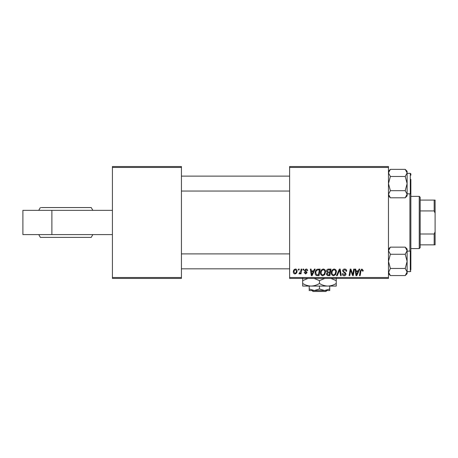 <?xml version="1.0" encoding="UTF-8"?>
<svg xmlns="http://www.w3.org/2000/svg" width="458" height="458" viewBox="0 0 458 458"><rect width="100%" height="100%" fill="white"/><g stroke="black" fill="none" stroke-linecap="round" stroke-linejoin="round"><path stroke-width="0.69" d="M112.428 277.496L181.437 277.496L181.437 278.424L112.428 278.424L112.428 166.517L181.437 166.517L181.437 167.451L112.428 167.451M289.616 166.517L388.47 166.517L388.47 167.451L289.616 167.451L289.616 166.517M326.497 271.13C326.577 269.928 327.201 269.252 328.375 269.104L330.991 269.104L329.886 275.63L327.31 275.521L326.411 274.044L327.31 272.447L326.497 271.13M317.159 269.258L320.136 269.104L319.037 275.63L316.575 275.544C315.533 275.035 315.052 274.176 315.138 272.957C315.098 271.291 315.768 270.06 317.159 269.258M306.059 269.018C307.089 269.058 307.633 269.59 307.673 270.626L306.997 270.798L306.024 269.607L305.131 270.34L307.083 272.584L305.658 273.936L304.118 272.493L304.793 272.407L305.692 273.34L306.402 272.687L304.793 271.256L304.455 270.392L306.059 269.018M302.938 270.031L303.099 269.104L303.774 269.104L303.637 270.031L302.938 270.031M300.791 270.999L301.135 269.104L301.822 269.104L301.02 273.85L300.334 273.85L300.505 272.865L299.406 273.936L298.942 273.764L300.791 270.999M361.872 269.018L363.205 270.455L363.148 271.05L362.467 271.136L362.53 270.569L361.826 269.779L360.938 271.004L360.154 275.63L359.467 275.63L360.274 270.844L361.872 269.018M358.282 270.884L359.083 269.104L359.822 269.104L356.788 275.63L355.958 275.63L355.065 269.104L355.746 269.104L355.963 270.884L358.282 270.884M388.47 277.496L388.47 278.424L289.616 278.424L289.616 277.496L388.47 277.496L388.47 167.451M289.616 277.496L289.616 167.451M293.349 271.949C293.309 270.357 294.013 269.378 295.462 269.018C296.538 269.161 297.076 269.791 297.076 270.907C297.145 272.562 296.429 273.575 294.929 273.936C293.847 273.758 293.32 273.1 293.349 271.949M298.364 270.031L298.519 269.104L299.2 269.104L299.057 270.031L298.364 270.031M336.504 275.63L339.355 269.104L340.22 269.104L341.221 275.63L340.534 275.63L339.681 270.031L337.237 275.63L336.504 275.63M342.607 270.936C342.727 269.71 343.408 269.069 344.651 269.018C346.025 269.092 346.695 269.825 346.677 271.228L345.996 271.308L345.824 270.346L344.611 269.779L343.282 270.873L343.46 271.445L345.229 272.556L345.996 273.981C345.91 275.098 345.303 275.676 344.17 275.716C342.99 275.642 342.355 275.012 342.263 273.821L342.945 273.609L344.193 274.949L345.321 274.021L342.607 270.936M353.004 273.082L353.702 269.104L354.389 269.104L353.273 275.63L352.557 275.63L350.691 270.088L349.78 275.63L349.093 275.63L350.198 269.104L350.914 269.104L352.797 274.634L353.004 273.082M313.604 270.884L314.406 269.104L315.138 269.104L312.11 275.63L311.28 275.63L310.387 269.104L311.068 269.104L311.285 270.884L313.604 270.884M320.48 272.808C320.463 270.735 321.413 269.47 323.325 269.018C324.825 269.293 325.575 270.231 325.564 271.84L324.67 274.726L322.73 275.716C321.184 275.43 320.434 274.462 320.48 272.808M331.329 272.808C331.317 270.735 332.268 269.47 334.174 269.018C335.68 269.293 336.424 270.231 336.418 271.84L335.519 274.726L333.584 275.716C332.033 275.43 331.283 274.462 331.329 272.808M181.437 277.496L181.437 167.451M294.958 273.34C295.983 272.962 296.463 272.178 296.4 270.981L295.456 269.607C294.465 270.002 293.984 270.787 294.025 271.949L294.958 273.34M357.011 273.581L357.91 271.646L356.061 271.646L356.467 274.914L357.011 273.581M312.327 273.581L313.232 271.646L311.383 271.646L311.789 274.914L312.327 273.581M318.476 274.869L319.323 269.865L318.453 269.865C316.65 270.031 315.774 271.079 315.814 272.997L316.633 274.754L318.476 274.869M324.138 274.228L324.888 271.806C324.894 270.661 324.356 269.985 323.274 269.779C321.819 270.22 321.115 271.25 321.155 272.876C321.127 274.044 321.665 274.737 322.753 274.949L324.138 274.228M329.331 274.869L329.674 272.831L327.464 273.1L327.092 274.016L328.168 274.869L329.331 274.869M329.8 272.069L330.172 269.865L328.231 269.899L327.172 271.147L328.363 272.069L329.8 272.069M334.987 274.228L335.737 271.806C335.743 270.661 335.21 269.985 334.128 269.779C332.674 270.22 331.964 271.25 332.01 272.876C331.981 274.044 332.514 274.737 333.607 274.949L334.987 274.228M22.9 210.348L22.9 234.593L51.886 234.593L51.886 210.348L22.9 210.348M112.428 234.593L51.886 234.593M112.428 210.348L51.886 210.348M92.842 210.348L91.222 207.548L41.191 207.548M92.842 234.593L91.222 237.393L40.373 237.393L38.753 234.593M84.392 207.548L46.59 207.548M409.921 251.104L409.921 193.843M410.855 179.387L410.855 252.965M181.437 268.823L289.616 268.823M181.437 253.898L289.616 253.898M388.521 272.59L390.376 268.468L388.47 261.358L390.376 254.253L405.221 254.253L407.122 261.358L405.221 268.468L407.122 272.018L405.221 275.573L390.376 275.573L388.47 272.018L388.653 273.077M407.122 271.617L410.294 271.617L410.294 251.104L410.855 251.66L410.855 269.756M390.376 254.253L388.47 250.703L390.376 247.148L405.221 247.148L407.122 250.703L405.221 254.253M406.595 273.844L407.122 272.018L407.122 249.055L405.221 247.148M390.376 268.468L405.221 268.468M407.122 273.666L405.221 275.573L407.122 273.666L407.122 272.018M289.616 176.124L181.437 176.124M289.616 191.043L181.437 191.043M405.221 197.799L407.122 195.892L407.122 172.924L405.221 176.479L407.122 183.584L405.221 190.688L407.122 194.244L405.221 197.799L390.376 197.799L388.47 194.244L390.376 190.688L388.47 183.584L390.376 176.479L405.221 176.479M390.376 190.688L405.221 190.688M390.376 176.479L388.47 172.924L390.376 169.368L405.221 169.368L407.122 172.924L406.944 171.87M389.002 171.097L388.47 172.924M407.07 172.351L407.122 171.275L405.221 169.368L407.122 171.275M410.855 175.191L410.855 173.885L410.855 175.191M419.247 196.362L420.181 197.295L420.181 247.652L419.247 248.585L419.247 196.362L410.855 196.362M420.181 200.089L435.1 200.089L435.1 244.853L434.167 244.853L434.167 234.009L435.1 231.8M420.181 234.009L434.167 234.009M435.1 213.147L434.167 210.938L434.167 200.089M420.181 210.938L434.167 210.938M420.181 244.853L434.167 244.853M312.058 290.549L312.997 291.483L312.058 290.549M325.919 291.483L326.863 290.549L325.919 291.483L312.997 291.483M319.461 288.964L314.331 290.549L329.72 290.549L329.72 288.964L324.59 290.549L319.461 288.964L319.461 286.073M329.72 288.964L329.72 286.073M309.202 288.964L309.202 290.549L314.331 290.549L309.202 288.964L309.202 286.073M314.148 278.424L319.461 280.651L319.461 283.479C322.106 285.111 324.905 285.975 327.854 286.073C330.836 285.964 333.636 285.099 336.246 283.479L336.246 286.073L302.675 286.073L302.675 280.651L307.988 278.424M319.461 280.651L324.774 278.424M336.246 283.479L336.246 278.052M330.934 278.424L336.246 280.651M319.461 283.479C316.844 285.099 314.051 285.964 311.068 286.073C308.12 285.975 305.32 285.111 302.675 283.479M302.675 278.052L302.675 280.651M410.855 193.282L410.294 193.843L410.294 173.324L407.122 173.324M40.373 207.548L38.753 210.348M410.294 251.104L407.122 251.104M410.294 271.617L410.855 271.062M388.47 273.666L390.376 275.573L388.47 273.666M388.47 249.055L390.376 247.148M410.294 193.843L407.122 193.843M410.294 173.324L410.855 173.885M388.47 171.275L390.376 169.368L388.47 171.275M388.47 195.892L390.376 197.799M419.247 248.585L410.855 248.585"/></g></svg>
